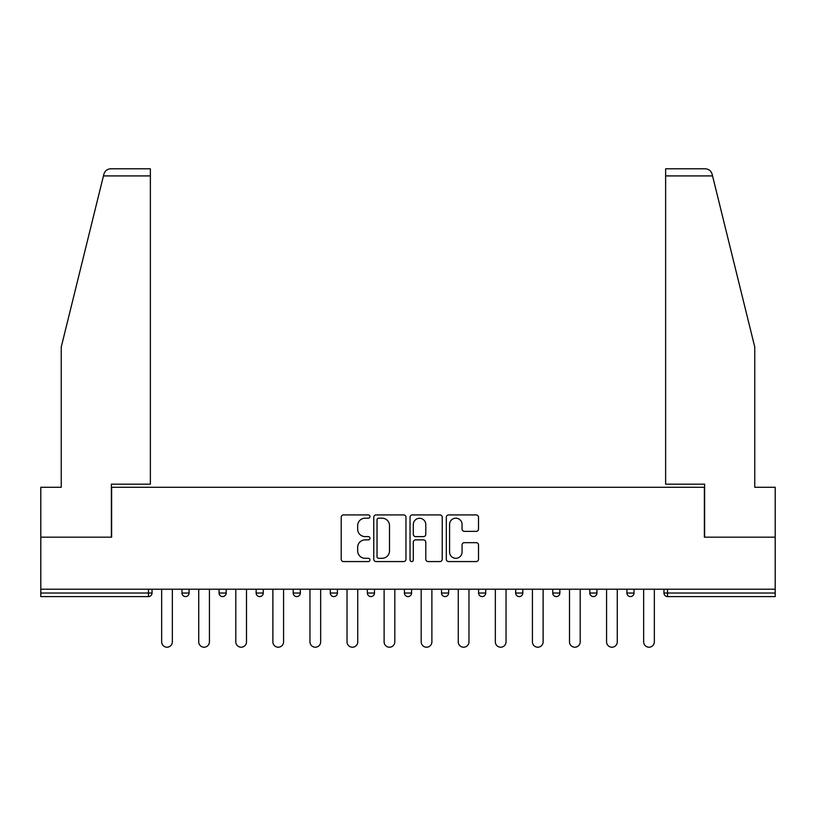 <?xml version="1.0" encoding="UTF-8"?>
<svg xmlns="http://www.w3.org/2000/svg" width="816" height="816" viewBox="0 0 816 816"><rect width="100%" height="100%" fill="white"/><g stroke="black" fill="none" stroke-linecap="round" stroke-linejoin="round"><path stroke-width="1.22" d="M369.974 516.548A1.632 1.632 0 0 0 368.342 514.916L343.556 514.916A2.336 2.336 0 0 0 341.221 517.252L341.221 559.235A2.336 2.336 0 0 0 343.556 561.571L368.342 561.571A1.632 1.632 0 0 0 369.974 559.939A1.632 1.632 0 0 0 368.342 558.307L365.129 558.307A7.466 7.466 0 0 1 357.663 550.841L357.663 547.342A7.466 7.466 0 0 1 365.129 539.876L368.342 539.876A1.632 1.632 0 0 0 369.974 538.244A1.632 1.632 0 0 0 368.342 536.612L365.129 536.612A7.466 7.466 0 0 1 357.663 529.145L357.663 525.647A7.466 7.466 0 0 1 365.129 518.18L368.342 518.18A1.632 1.632 0 0 0 369.974 516.548M476.177 531.359A2.336 2.336 0 0 0 478.513 529.033L478.513 517.252A2.336 2.336 0 0 0 476.177 514.916L448.647 514.916A2.336 2.336 0 0 0 446.321 517.252L446.321 559.235A2.336 2.336 0 0 0 448.647 561.571L476.177 561.571A2.336 2.336 0 0 0 478.513 559.235L478.513 545.006A2.336 2.336 0 0 0 476.177 542.671L464.396 542.671A2.336 2.336 0 0 0 462.06 545.006L462.06 552.065A6.242 6.242 0 0 1 455.828 558.307A6.242 6.242 0 0 1 449.585 552.065L449.585 524.423A6.242 6.242 0 0 1 455.828 518.18A6.242 6.242 0 0 1 462.06 524.423L462.06 529.033A2.336 2.336 0 0 0 464.396 531.359L476.177 531.359M103.448 175.919L103.867 174.206C104.948 170.83 107.263 169.024 110.792 168.79L150.368 168.79L150.368 175.919L103.448 175.919L61.241 347.035L61.241 487.264L40.8 487.264L40.8 537.173L111.629 537.173L111.629 487.264L704.371 487.264L704.371 537.173L775.2 537.173L775.2 589.223L40.8 589.223L40.8 593.028L148.461 593.028L148.461 589.223M150.368 175.919L150.368 484.174L111.384 484.174L111.384 537.173L40.8 537.173L40.8 589.223M405.96 517.252A2.336 2.336 0 0 0 403.624 514.916L376.094 514.916A2.336 2.336 0 0 0 373.769 517.252L373.769 559.235A2.336 2.336 0 0 0 376.094 561.571L403.624 561.571A2.336 2.336 0 0 0 405.96 559.235L405.96 517.252M412.376 514.916L439.906 514.916A2.336 2.336 0 0 1 442.231 517.252L442.231 559.235A2.336 2.336 0 0 1 439.906 561.571L428.125 561.571A2.336 2.336 0 0 1 425.789 559.235L425.789 542.212A2.336 2.336 0 0 0 423.453 539.876L415.64 539.876A2.336 2.336 0 0 0 413.304 542.212L413.304 559.939A1.632 1.632 0 0 1 411.672 561.571A1.632 1.632 0 0 1 410.04 559.939L410.04 517.252A2.336 2.336 0 0 1 412.376 514.916M148.461 596.588A3.57 3.57 0 0 0 152.031 593.028L148.461 593.028L148.461 596.588A3.57 3.57 0 0 0 152.031 593.028L152.031 589.223L152.031 593.028A3.57 3.57 0 0 1 148.461 596.588L40.8 596.588L40.8 593.028M775.2 589.223L775.2 596.588L667.539 596.588A3.57 3.57 0 0 1 663.969 593.028L663.969 589.223M181.978 589.223L181.978 593.028L181.978 589.223M185.538 596.588A3.57 3.57 0 0 1 181.978 593.028A3.57 3.57 0 0 0 185.538 596.588A3.57 3.57 0 0 0 189.108 593.028L189.108 589.223L189.108 593.028A3.57 3.57 0 0 1 185.538 596.588A3.57 3.57 0 0 1 181.978 593.028L189.108 593.028A3.57 3.57 0 0 1 185.538 596.588M219.055 589.223L219.055 593.028L219.055 589.223M226.185 589.223L226.185 593.028L226.185 589.223M256.132 589.223L256.132 593.028L256.132 589.223M263.262 589.223L263.262 593.028L263.262 589.223M293.209 593.028A3.57 3.57 0 0 0 296.769 596.588A3.57 3.57 0 0 0 300.339 593.028A3.57 3.57 0 0 1 296.769 596.588A3.57 3.57 0 0 0 300.339 593.028L300.339 589.223L300.339 593.028L293.209 593.028A3.57 3.57 0 0 0 296.769 596.588A3.57 3.57 0 0 1 293.209 593.028L293.209 589.223M330.286 589.223L330.286 593.028L330.286 589.223M337.416 589.223L337.416 593.028L337.416 589.223M367.363 593.028A3.57 3.57 0 0 0 370.923 596.588A3.57 3.57 0 0 0 374.493 593.028L374.493 589.223L374.493 593.028L367.363 593.028A3.57 3.57 0 0 0 370.923 596.588A3.57 3.57 0 0 1 367.363 593.028L367.363 589.223M404.43 589.223L404.43 593.028L404.43 589.223M411.57 589.223L411.57 593.028L411.57 589.223M441.507 589.223L441.507 593.028L441.507 589.223M448.637 589.223L448.637 593.028L448.637 589.223M478.584 589.223L478.584 593.028L478.584 589.223M485.714 589.223L485.714 593.028L485.714 589.223M515.661 589.223L515.661 593.028L515.661 589.223M522.791 589.223L522.791 593.028L522.791 589.223M552.738 589.223L552.738 593.028L552.738 589.223M559.868 589.223L559.868 593.028A3.57 3.57 0 0 1 556.308 596.588A3.57 3.57 0 0 1 552.738 593.028L559.868 593.028A3.57 3.57 0 0 1 556.308 596.588M589.815 589.223L589.815 593.028L589.815 589.223M596.945 589.223L596.945 593.028L596.945 589.223M626.892 589.223L626.892 593.028L626.892 589.223M634.022 589.223L634.022 593.028A3.57 3.57 0 0 1 630.462 596.588A3.57 3.57 0 0 1 626.892 593.028A3.57 3.57 0 0 0 630.462 596.588A3.57 3.57 0 0 1 626.892 593.028L634.022 593.028A3.57 3.57 0 0 1 630.462 596.588M222.615 596.588A3.57 3.57 0 0 1 219.055 593.028A3.57 3.57 0 0 0 222.615 596.588A3.57 3.57 0 0 0 226.185 593.028A3.57 3.57 0 0 1 222.615 596.588A3.57 3.57 0 0 1 219.055 593.028L226.185 593.028A3.57 3.57 0 0 1 222.615 596.588M259.692 596.588A3.57 3.57 0 0 1 256.132 593.028A3.57 3.57 0 0 0 259.692 596.588A3.57 3.57 0 0 0 263.262 593.028A3.57 3.57 0 0 1 259.692 596.588A3.57 3.57 0 0 1 256.132 593.028L263.262 593.028A3.57 3.57 0 0 1 259.692 596.588M333.846 596.588A3.57 3.57 0 0 1 330.286 593.028A3.57 3.57 0 0 0 333.846 596.588A3.57 3.57 0 0 0 337.416 593.028A3.57 3.57 0 0 1 333.846 596.588A3.57 3.57 0 0 1 330.286 593.028L337.416 593.028A3.57 3.57 0 0 1 333.846 596.588M408 596.588A3.57 3.57 0 0 1 404.43 593.028A3.57 3.57 0 0 0 408 596.588A3.57 3.57 0 0 0 411.57 593.028A3.57 3.57 0 0 1 408 596.588A3.57 3.57 0 0 1 404.43 593.028L411.57 593.028M445.077 596.588A3.57 3.57 0 0 1 441.507 593.028L448.637 593.028A3.57 3.57 0 0 1 445.077 596.588A3.57 3.57 0 0 0 448.637 593.028M482.154 596.588A3.57 3.57 0 0 1 478.584 593.028A3.57 3.57 0 0 0 482.154 596.588A3.57 3.57 0 0 0 485.714 593.028A3.57 3.57 0 0 1 482.154 596.588A3.57 3.57 0 0 1 478.584 593.028L485.714 593.028M519.231 596.588A3.57 3.57 0 0 1 515.661 593.028A3.57 3.57 0 0 0 519.231 596.588A3.57 3.57 0 0 0 522.791 593.028A3.57 3.57 0 0 1 519.231 596.588A3.57 3.57 0 0 1 515.661 593.028L522.791 593.028A3.57 3.57 0 0 1 519.231 596.588M593.385 596.588A3.57 3.57 0 0 1 589.815 593.028L596.945 593.028A3.57 3.57 0 0 1 593.385 596.588A3.57 3.57 0 0 0 596.945 593.028M378.665 518.18A1.632 1.632 0 0 0 377.033 519.812L377.033 556.675A1.632 1.632 0 0 0 378.665 558.307L382.051 558.307A7.466 7.466 0 0 0 389.507 550.841L389.507 525.647A7.466 7.466 0 0 0 382.051 518.18L378.665 518.18M425.789 524.535A6.242 6.242 0 0 0 419.546 518.293A6.242 6.242 0 0 0 413.304 524.535L413.304 534.276A2.336 2.336 0 0 0 415.64 536.612L423.453 536.612A2.336 2.336 0 0 0 425.789 534.276L425.789 524.535M161.66 641.866L161.66 589.223L161.66 641.866A5.345 5.345 0 0 0 167.005 647.21A5.345 5.345 0 0 0 172.349 641.866L172.349 589.223M150.368 168.79L121.849 168.79L150.368 168.79M103.867 174.206C104.53 172.288 104.53 172.288 103.867 174.206C104.53 172.288 104.53 172.288 103.867 174.206M712.552 175.919L712.133 174.206C711.47 172.288 711.47 172.288 712.133 174.206C711.47 172.288 711.47 172.288 712.133 174.206C711.052 170.83 708.737 169.024 705.208 168.79L665.632 168.79L665.632 484.174L704.616 484.174L704.616 537.173L775.2 537.173L775.2 487.264L754.759 487.264L754.759 347.035L712.552 175.919L665.632 175.919M198.727 641.866L198.727 589.223L198.727 641.866A5.345 5.345 0 0 0 204.082 647.21A5.345 5.345 0 0 0 209.426 641.866L209.426 589.223M235.804 641.866L235.804 589.223L235.804 641.866A5.345 5.345 0 0 0 241.159 647.21A5.345 5.345 0 0 0 246.503 641.866L246.503 589.223M272.881 641.866L272.881 589.223L272.881 641.866A5.345 5.345 0 0 0 278.236 647.21A5.345 5.345 0 0 0 283.58 641.866L283.58 589.223M309.958 641.866L309.958 589.223L309.958 641.866A5.345 5.345 0 0 0 315.313 647.21A5.345 5.345 0 0 0 320.657 641.866L320.657 589.223M347.035 641.866L347.035 589.223L347.035 641.866A5.345 5.345 0 0 0 352.39 647.21A5.345 5.345 0 0 0 357.734 641.866L357.734 589.223M384.112 641.866L384.112 589.223L384.112 641.866A5.345 5.345 0 0 0 389.467 647.21A5.345 5.345 0 0 0 394.811 641.866L394.811 589.223M421.189 641.866L421.189 589.223L421.189 641.866A5.345 5.345 0 0 0 426.533 647.21A5.345 5.345 0 0 0 431.888 641.866L431.888 589.223M458.266 641.866L458.266 589.223L458.266 641.866A5.345 5.345 0 0 0 463.61 647.21A5.345 5.345 0 0 0 468.965 641.866L468.965 589.223M495.343 641.866L495.343 589.223L495.343 641.866A5.345 5.345 0 0 0 500.687 647.21A5.345 5.345 0 0 0 506.042 641.866L506.042 589.223M532.42 641.866L532.42 589.223L532.42 641.866A5.345 5.345 0 0 0 537.764 647.21A5.345 5.345 0 0 0 543.119 641.866L543.119 589.223M569.497 641.866L569.497 589.223L569.497 641.866A5.345 5.345 0 0 0 574.841 647.21A5.345 5.345 0 0 0 580.196 641.866L580.196 589.223M606.574 641.866L606.574 589.223L606.574 641.866A5.345 5.345 0 0 0 611.918 647.21A5.345 5.345 0 0 0 617.273 641.866L617.273 589.223M643.651 641.866L643.651 589.223L643.651 641.866A5.345 5.345 0 0 0 648.995 647.21A5.345 5.345 0 0 0 654.34 641.866L654.34 589.223M667.539 589.223L667.539 593.028L775.2 593.028M663.969 593.028L667.539 593.028L667.539 596.588M370.923 596.588A3.57 3.57 0 0 0 374.493 593.028"/></g></svg>
